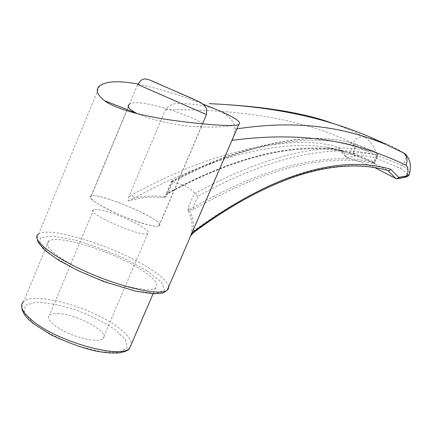 <?xml version="1.0" encoding="UTF-8"?>
<svg xmlns="http://www.w3.org/2000/svg" width="432" height="432" viewBox="0 0 432 432"><rect width="100%" height="100%" fill="white"/><g stroke="black" fill="none" stroke-linecap="round" stroke-linejoin="round"><path stroke-width="0.32" stroke-dasharray="2.16 1.62" d="M102.395 210.4C120.717 214.375 153.862 231.131 147.76 233.518C142.252 238.043 84.186 212.549 93.539 209.72C94.932 209.131 97.88 209.358 102.395 210.4M216.437 109.507C205.411 105.446 192.618 103.464 178.065 103.567L178.006 103.567C172.627 103.459 168.448 105.527 165.461 109.766L128.482 197.413L128.12 200.934C140.449 197.473 152.388 196.382 163.933 197.662L166.504 196.652L172.913 181.634L186.349 186.278L191.209 189.659L197.959 196.214C277.571 152.253 337.7 144.32 377.595 155.39L377.665 153.792L376.72 152.674C339.703 142.177 285.169 147.884 213.359 183.778M192.834 230.85C194.114 223.225 192.92 216.378 189.265 210.308L188.206 211.054L187.915 208.408L194.513 193.082M188.206 211.054C192.461 218.56 193.174 227.075 190.35 236.601M232.135 140.351L192.737 231.476M233.734 136.253L235.154 129.136C234.544 121.889 229.343 115.798 219.553 110.867M137.921 84.035C159.856 88.835 181.597 95.521 203.143 104.096M137.727 113.81C151.475 120.269 178.06 125.453 191.781 126.376L196.182 126.565C198.99 126.587 200.875 126.355 201.825 125.863C211.388 122.251 139.671 96.455 129.546 104.15M349.04 153.036L350.217 152.377L353.074 153.128L353.209 154.364L343.165 151.643C302.335 142.992 243.054 152.096 166.244 194.157L164.354 196.598C154.651 195.377 144.542 195.896 134.039 198.153C217.674 152.491 284.423 140.449 326.657 147.247L339.962 150.163L347.166 157.739L354.861 155.952C360.823 155.137 367.859 155.876 375.964 158.171L377.444 155.374C373.766 145.919 369.322 139.757 364.1 136.89C355.514 132.23 345.557 127.904 334.228 123.919M235.154 129.136L236.936 128.849M213.138 183.886L194.989 193.471M172.913 181.634L172.276 181.435C190.701 171.742 208.1 163.82 224.467 157.68M224.672 157.599C275.762 139.439 316.883 134.26 348.035 142.074L355.768 144.029L354.375 144.169L353.371 145.352C312.358 133.704 251.478 140.497 171.752 182.293L166.973 193.487C247.644 149.38 308.885 141.426 350.217 152.377L353.371 145.352L356.033 146.54L355.768 144.029L371.131 150.104L376.731 152.674L376.769 155.131L377.827 155.52L374.355 162.556C333.715 152.199 273.164 161.536 193.007 207.695C191.187 209.228 189.486 209.466 187.915 208.408L189.265 210.308L193.979 209.32L193.007 207.695L197.959 196.214M59.141 313.594C54.416 313.222 51.192 313.74 49.48 315.144C45.414 318.46 54.27 327.062 68.904 333.45C83.484 339.881 99.387 342.149 102.94 338.607C110.452 332.764 78.397 314.701 59.141 313.594M172.276 181.435L171.466 181.294L171.752 182.293M403.164 152.642C390.803 144.806 377.784 139.558 364.1 136.89C359.197 136.345 355.455 138.478 352.89 143.289C354.829 144.941 355.028 148.273 353.484 153.29L346.108 154.985L338.985 147.469C312.325 138.839 274.628 141.275 225.898 154.775M165.461 109.766C258.622 108.826 315.544 124.848 352.89 143.289M205.011 203.083C279.245 162.421 336.042 154.121 374.782 163.917L374.355 162.556L374.647 162.545L375.084 163.847L373.756 163.048L373.739 161.833L374.647 162.545L377.827 155.52C378.243 154.267 377.876 153.317 376.726 152.669M193.979 209.32L204.784 203.207M339.941 150.158L326.657 147.247L343.165 151.643C302.378 143.035 242.908 152.372 166.757 194.162L166.973 193.487L165.656 194.918C165.078 195.858 165.364 196.436 166.504 196.652L164.354 196.598L163.933 197.662M374.782 163.917C375.559 164.074 375.219 163.787 373.766 163.048L365.089 159.052L373.766 163.048M339.962 150.163L366.903 159.754L387.86 170.456C342.473 157.318 277.371 169.706 192.715 231.601L194.384 231.919M375.964 158.171L400.286 168.323C406.998 172.233 408.418 175.111 404.541 176.958L405.605 177.179M404.541 176.958L395.923 178.583M347.198 157.745L360.974 162.076L374.663 167.557M166.244 194.157L166.757 194.162L165.656 194.918L171.391 181.467M128.12 200.934L134.039 198.153L131.787 194.87L128.482 197.413M225.698 154.834C197.537 163.026 166.234 176.375 131.787 194.87M339.736 150.082L339.034 149.467L338.985 147.469M149.661 225.191C154.553 226.282 157.685 226.514 159.057 225.893C168.745 222.199 99.457 191.781 91.071 196.052C82.058 197.899 127.235 220.558 149.661 225.191M99.155 204.59C91.687 200.005 89.041 197.181 91.211 196.106C99.56 191.857 168.577 222.156 158.927 225.833C155.266 228.971 116.753 215.465 99.155 204.59M409.547 173.41C409.46 171.029 407.014 168.442 402.214 165.64L377.444 155.374C368.194 153.122 360.207 152.426 353.484 153.29L353.668 154.942L354.861 155.952M404.703 153.716C406.782 156.238 405.95 160.213 402.214 165.64L400.286 168.323M347.166 157.739L346.232 157.016L346.108 154.985M141.723 270.049C114.923 252.272 58.633 234.047 48.713 241.007C41.386 245.095 59.486 260.15 89.338 273.213C119.113 286.324 149.899 292.723 155.596 287.923C159.165 284.359 154.537 278.397 141.723 270.049M206.491 114.577L137.749 84.472L91.211 196.106M197.651 101.045L151.178 80.59M168.696 286.681C167.713 282.015 161.492 276.032 150.039 268.726C117.866 247.655 51.008 225.79 38.718 233.852C37.471 236.412 37.039 238.345 37.411 239.636M34.025 323.849L24.219 312.935L25.294 305.305L36.185 302.233C47.488 302.584 60.61 305.105 75.557 309.798C90.423 315.452 103.388 321.921 114.469 329.211L125.372 339.557L127.17 347.879L118.762 352.388L101.061 351.788L77.425 345.854C60.296 339.455 45.83 332.122 34.025 323.849M353.209 154.364L366.903 159.754M147.182 270.907L125.523 259.011C108.459 251.257 91.433 244.928 74.45 240.035L53.26 236.147L40.565 237.535L39.793 244.474L52.364 255.998L76.372 269.741C96.638 278.969 116.192 286.027 135.038 290.93L155.736 293.517L164.678 290.104L161.249 281.939L147.182 270.907M48.713 241.007L23.652 301.585C34.879 291.298 91.573 307.449 117.407 326.884C126.425 333.439 131.101 339.152 131.447 344.012M356.033 146.54L353.074 153.128L373.739 161.833L376.769 155.131L356.033 146.54M93.539 209.72L49.48 315.144M147.76 233.518L102.94 338.607M99.727 85.763L38.718 233.852M196.182 126.565C209.855 127.607 223.441 127.105 236.93 125.064M376.731 152.674L371.131 150.104L348.035 142.074C316.78 134.201 275.729 139.217 224.883 157.118M171.466 181.294C190.166 171.461 207.905 163.431 224.678 157.199M23.652 301.585C22.356 303.188 21.778 305.332 21.924 308.016M339.034 149.467L346.232 157.016M158.927 225.833L202.527 123.849M159.057 225.893L201.825 125.863M91.071 196.052L129.325 104.301M155.596 287.923L153.09 293.744"/><path stroke-width="0.65" d="M194.384 231.919L194.562 231.79C279.072 169.803 343.472 157.761 388.022 170.537L389.567 170.505L390.776 169.306L398.698 177.368L406.976 175.813C408.58 170.521 408.251 166.99 405.994 165.213C363.566 144.833 311.137 129.854 232.135 140.351L233.734 136.253M203.143 104.096L219.553 110.862C235.678 117.92 242.093 122.483 238.799 124.54L236.93 125.064C229.349 126.338 205.411 124.648 176.645 120.847C148.03 117.18 117.202 110.057 104.539 100.715C96.8 94.592 95.197 89.608 99.727 85.763C106.272 81.103 119 80.525 137.921 84.035M129.546 104.15L129.319 104.301C126.722 106.331 129.065 109.28 136.35 113.146L137.727 113.81M334.228 123.919C304.614 112.806 262.969 106.056 209.288 103.664L209.282 103.664C278.478 106.526 337.608 120.236 386.678 144.801L403.164 152.642L404.703 153.716M236.936 128.849C301.585 119.086 347.906 128.628 386.672 144.796L403.634 152.971C407.133 156.13 407.916 160.213 405.994 165.213M192.737 231.476L192.834 230.85M190.723 235.985C191.263 234.868 192.542 233.469 194.562 231.79L194.87 230.693C280.022 168.215 345.346 155.925 390.776 169.306M191.786 233.669L194.87 230.693M374.663 167.557L395.96 178.6L397.04 178.799L398.698 177.368M395.96 178.6L387.995 170.581M403.164 152.642L403.634 152.971C406.112 153.986 408.235 157.14 410 162.427C410.594 167.119 410.357 171.121 409.293 174.431C408.802 175.813 407.57 176.731 405.605 177.179L406.982 175.813L409.293 174.431L409.547 173.41M202.527 123.849L206.469 114.637L206.707 109.177L205.162 106.072L201.139 102.811L192.137 98.512L148.894 79.688C146.27 78.986 144.526 78.786 143.662 79.094L140.908 80.32L137.749 84.472L206.491 114.577M151.178 80.59L197.651 101.045M38.718 233.852C29.878 238.55 51.419 256.532 87.583 272.36C123.66 288.247 160.553 295.909 167.162 290.234L168.464 288.662L168.696 286.681M131.447 344.012L129.676 348.122C121.954 359.327 58.536 342.382 32.8 320.944C22.162 312.174 19.116 305.721 23.652 301.585M238.799 124.54L167.162 290.234L163.593 292.75C162.486 293.301 158.911 293.63 152.863 293.733L135.41 291.114L103.756 281.518L78.014 270.61L59.038 260.426L44.869 250.393L38.075 242.195L37.411 239.636M136.35 113.146L104.539 100.715M405.605 177.179L397.138 178.778M21.924 308.016C21.897 309.242 22.48 310.991 23.674 313.276C25.526 316.505 28.809 319.993 33.529 323.752L50.879 334.73C65.858 341.858 79.915 347.085 93.042 350.417C107.185 353.641 118.751 353.252 120.587 352.631C125.831 351.524 128.86 350.023 129.676 348.122L153.09 293.744"/></g></svg>
